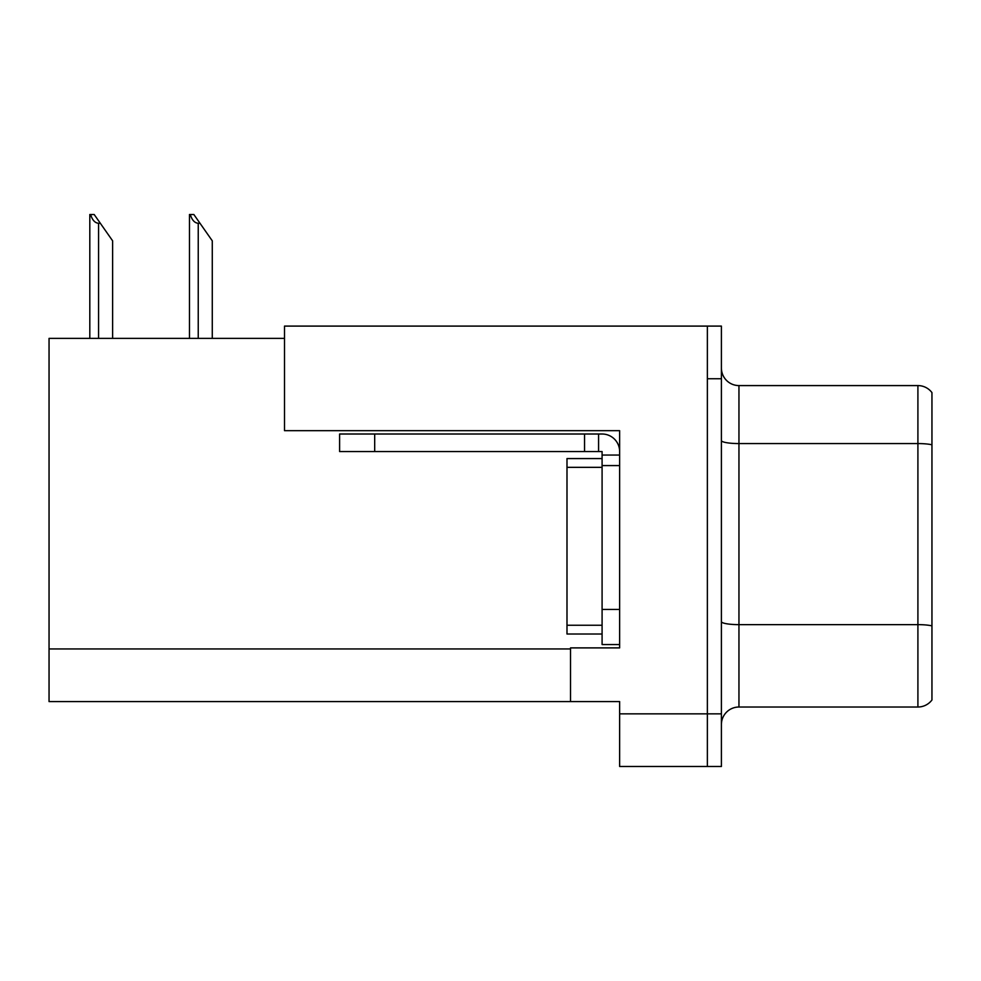 <?xml version="1.0" encoding="UTF-8"?>
<svg xmlns="http://www.w3.org/2000/svg" width="981" height="981" viewBox="0 0 981 981"><rect width="100%" height="100%" fill="white"/><g stroke="black" fill="none" stroke-linecap="round" stroke-linejoin="round"><path stroke-width="1.47" d="M284.515 338.384L49.05 338.384L49.05 701.574L619.636 701.574L619.636 766.492L721.403 766.492L721.403 326.097L284.515 326.097L284.515 430.671L619.636 430.671L619.636 465.583L602.089 465.583L602.089 451.554L584.541 451.554L584.541 434.007L602.089 434.007A17.548 17.548 0 0 1 619.636 451.554M619.636 465.583L619.636 609.459L602.089 609.459L602.089 644.554L619.636 644.554L619.636 609.459L619.636 647.889L570.513 647.889L570.513 701.574M721.403 378.74L707.362 378.74L707.362 766.492L707.362 326.097M721.403 724.554A17.548 17.548 0 0 1 738.951 707.019L917.909 707.019L917.909 385.582A17.548 17.548 0 0 1 931.95 392.596L931.95 699.993A17.548 17.548 0 0 1 917.909 707.019M931.95 392.596A17.548 17.548 0 0 0 917.909 385.582A17.548 17.548 0 0 1 931.95 392.596A17.548 17.548 0 0 0 917.909 385.582L738.951 385.582A17.548 17.548 0 0 1 721.403 368.034A17.548 17.548 0 0 0 738.951 385.582L738.951 707.019M931.95 446.012L931.95 444.785A17.548 3.041 180 0 0 917.909 443.571L738.951 443.571A17.548 3.041 -0 0 1 721.403 440.53M190.289 214.508L193.846 214.508L199.989 223.276L198.236 223.276C194.618 222.994 191.969 220.075 190.289 214.508L189.468 214.508L189.468 338.384M212.276 338.384L212.276 240.823L199.989 223.276M90.632 214.508L94.188 214.508L100.332 223.276L98.578 223.276C94.961 222.994 92.3 220.075 90.632 214.508L89.811 214.508L89.811 338.384M112.619 338.384L112.619 240.823L100.332 223.276M374.693 451.554L374.693 434.007L339.61 434.007L339.61 451.554L584.541 451.554M374.693 434.007L584.541 434.007M602.089 644.554L619.636 644.554M598.582 451.554L598.582 434.007M619.636 455.061L602.089 455.061M602.089 609.459L602.089 458.568L566.993 458.568L566.993 634.02L602.089 634.02M619.636 713.861L721.403 713.861M49.05 648.944L570.513 648.944M931.95 625.866A17.548 3.041 180 0 0 917.909 624.639L738.951 624.639A17.548 3.041 0 0 1 721.403 621.598M738.951 385.582A17.548 17.548 0 0 1 721.403 368.034M198.236 338.384L198.236 223.276M98.578 338.384L98.578 223.276M566.993 625.253L602.089 625.253M566.993 467.336L602.089 467.336"/></g></svg>
